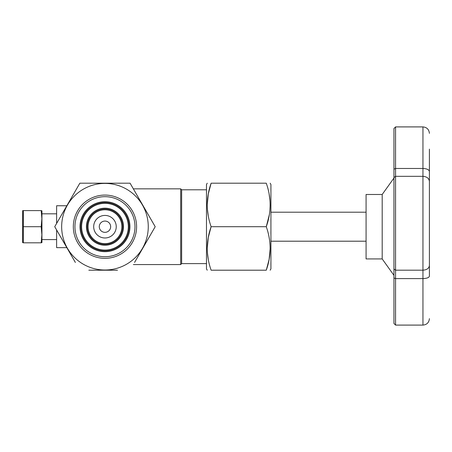 <?xml version="1.0" encoding="UTF-8"?>
<svg xmlns="http://www.w3.org/2000/svg" width="452" height="452" viewBox="0 0 452 452"><rect width="100%" height="100%" fill="white"/><g stroke="black" fill="none" stroke-linecap="round" stroke-linejoin="round"><path stroke-width="0.68" d="M104.949 183.201A43.505 43.505 0 0 1 104.977 183.201L104.44 183.201M429.4 318.649C429.016 322.564 426.869 324.711 422.953 325.095L422.953 278.601C426.925 278.432 429.072 277.607 429.4 276.127L429.4 236.871M429.4 149.324L429.4 181.467C429.072 178.382 426.925 176.664 422.953 176.325L422.953 270.189L395.562 270.189L395.562 325.095L393.952 323.479L393.952 277.98L395.562 278.601L422.953 278.601L422.953 270.189C426.925 269.878 429.072 268.307 429.4 265.471L429.4 276.127M429.4 181.467L429.4 265.471M429.4 171.517C429.072 169.692 426.925 168.675 422.953 168.466L395.562 168.466L393.952 169.234L393.952 128.521L395.562 126.905L395.562 176.325L393.952 177.602L393.952 169.234M393.952 307.507L393.952 177.602M395.562 126.905L422.953 126.905L422.953 176.325L395.562 176.325L395.562 270.189L393.952 269.013M382.189 258.928L382.189 194.479L366.075 194.479L366.075 258.928L382.189 258.928L393.952 275.341M429.4 254.12L429.4 149.126L429.4 254.12M429.4 224.113L429.4 153.827M269.115 237.475L269.313 238.599M269.878 242.814L270.013 244.447M270.16 248.453L269.115 259.437L266.273 270.206C271.398 255.742 271.398 241.244 266.273 226.701C271.398 212.237 271.398 197.739 266.273 183.201C271.398 183.201 271.398 183.201 266.273 183.201C271.398 183.201 271.398 183.201 266.273 183.201L211.124 183.201C205.999 197.665 205.999 212.163 211.124 226.701L266.273 226.701L269.313 214.807M269.115 193.97L270.013 200.942M270.16 204.948L269.878 210.592M270.16 270.206L270.923 268.878L270.923 184.523L270.16 183.201M266.273 270.206C271.398 270.206 271.398 270.206 266.273 270.206C271.398 270.206 271.398 270.206 266.273 270.206L211.124 270.206C205.999 270.206 205.999 270.206 211.124 270.206C205.999 270.206 205.999 270.206 211.124 270.206C205.999 255.668 205.999 241.165 211.124 226.701L208.287 237.475L207.242 248.453M41.934 226.701L41.934 242.571L41.2 242.814L41.866 234.757L41.2 226.701L41.866 218.644L41.2 210.592L41.934 210.835L41.934 226.701M211.124 183.201C205.999 183.201 205.999 183.201 211.124 183.201C205.999 183.201 205.999 183.201 211.124 183.201L208.287 193.97L207.242 204.948M207.242 270.206L206.474 268.878L206.474 184.523L207.242 183.201M208.282 215.932L207.383 208.96M208.282 259.431L207.383 252.459M41.866 234.757L41.2 242.814L23.334 242.814L23.334 210.592L23.035 212.768M41.866 218.649L41.2 226.701L23.334 226.701M23.334 242.814L22.6 242.571L22.668 210.592L41.2 210.592M134.566 190.964L130.08 183.201L79.846 183.201L54.732 226.701L75.365 262.437A46.403 46.403 0 0 0 75.365 262.442L73.591 259.369M134.566 262.442A46.403 46.403 0 0 0 134.566 262.437L155.2 226.701L130.08 183.201L117.639 183.201M128.323 226.701A23.357 23.357 0 0 1 93.287 246.933A23.357 23.357 0 0 1 93.287 206.474A23.357 23.357 0 0 1 128.323 226.701M123.498 226.701A18.538 18.538 0 0 1 95.694 242.752A18.538 18.538 0 0 1 95.694 210.649A18.538 18.538 0 0 1 123.498 226.701M129.944 226.701A24.979 24.979 0 0 1 92.474 248.334A24.979 24.979 0 0 1 92.474 205.067A24.979 24.979 0 0 1 129.944 226.701M206.474 263.618L181.642 263.618L180.693 264.567L180.693 188.84L133.34 188.84M56.624 223.418L56.624 205.756L66.823 205.756M66.823 247.651L56.624 247.651L56.624 229.989M101.768 183.201L88.812 183.201A46.403 46.403 0 0 0 88.812 183.201L79.846 183.201L75.365 190.964M94.626 270.206L98.971 270.206M72.021 196.756L70.467 199.439M111.328 270.206L114.362 270.206M117.492 270.206L88.818 270.206A46.403 46.403 0 0 0 88.818 270.206M129.131 226.701A24.171 24.171 0 0 1 92.88 247.634A24.171 24.171 0 0 1 92.88 205.773A24.171 24.171 0 0 1 129.131 226.701M181.642 263.618L181.642 189.789L180.693 188.84M150.714 218.937L155.2 226.701L150.714 234.469M132.357 210.886A31.629 31.629 0 0 1 120.78 254.097A31.629 31.629 0 0 1 77.569 242.521A31.629 31.629 0 0 1 89.151 199.309A31.629 31.629 0 0 1 132.357 210.886M89.954 200.705A30.018 30.018 0 0 0 89.954 252.702A30.018 30.018 0 0 0 134.984 226.701A30.018 30.018 0 0 0 89.954 200.705A30.018 30.018 0 0 0 89.954 252.702A30.018 30.018 0 0 0 134.984 226.701A30.018 30.018 0 0 0 89.954 200.705M59.212 234.469L54.732 226.701L59.212 218.937M83.309 189.202A43.307 43.307 0 0 0 83.309 264.205A43.307 43.307 0 0 0 148.267 226.701A43.307 43.307 0 0 0 83.309 189.202M122.69 226.701A17.724 17.724 0 0 1 96.101 242.052A17.724 17.724 0 0 1 96.101 211.355A17.724 17.724 0 0 1 122.69 226.701M121.876 226.701A16.91 16.91 0 0 1 96.508 241.351A16.91 16.91 0 0 1 96.508 212.056A16.91 16.91 0 0 1 121.876 226.701M93.688 226.701A11.277 11.277 0 0 1 110.604 216.937A11.277 11.277 0 0 1 110.604 236.469A11.277 11.277 0 0 1 93.688 226.701M110.655 226.701A5.69 5.639 0 0 0 104.966 221.062A5.69 5.639 0 0 0 99.276 226.701A5.69 5.639 0 0 0 104.966 232.345A5.69 5.639 0 0 0 110.655 226.701M366.075 212.203L270.923 212.203M366.075 241.204L270.923 241.204M422.953 126.905C426.869 127.289 429.016 129.436 429.4 133.351M180.693 264.567L133.34 264.567M206.474 189.789L181.642 189.789M41.934 239.594L56.624 239.594M41.934 213.813L56.624 213.813M422.953 325.095L395.562 325.095M382.189 194.479L393.952 178.065"/></g></svg>
